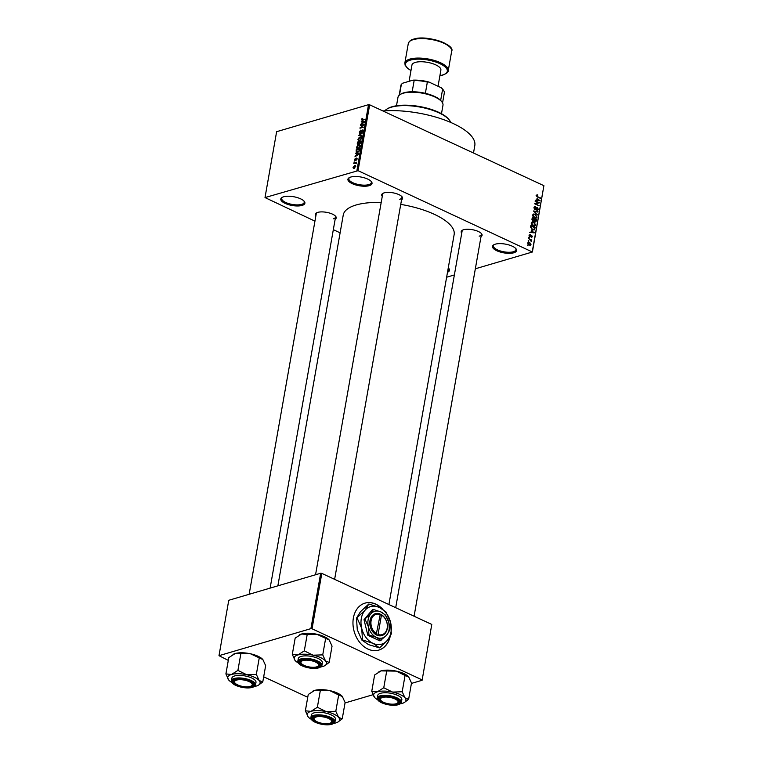 <?xml version="1.0" encoding="UTF-8"?>
<svg xmlns="http://www.w3.org/2000/svg" width="763" height="763" viewBox="0 0 763 763"><rect width="100%" height="100%" fill="white"/><g stroke="black" fill="none" stroke-linecap="round" stroke-linejoin="round"><path stroke-width="1.14" d="M513.814 252.782A12.237 4.444 10 0 1 497.924 251.237A12.237 4.444 10 0 1 493.756 244.818A12.237 4.444 10 0 1 495.282 244.179A12.237 4.444 10 0 1 506.708 244.379A12.237 4.444 10 0 1 515.95 248.728A12.237 4.444 10 0 1 513.814 252.782M494.224 244.57A11.426 4.149 -170 0 0 493.432 245.753A11.426 4.149 -170 0 0 500.499 250.998A11.426 4.149 -170 0 0 513.337 251.752A11.426 4.149 -170 0 0 515.931 249.711A11.426 4.149 -170 0 0 515.597 248.337M369.244 185.667A12.237 4.444 10 0 1 353.345 184.121A12.237 4.444 10 0 1 349.177 177.703A12.237 4.444 10 0 1 350.703 177.064A12.237 4.444 10 0 1 362.129 177.254A12.237 4.444 10 0 1 371.371 181.613A12.237 4.444 10 0 1 369.244 185.667M349.645 177.455A11.426 4.149 -170 0 0 348.853 178.628A11.426 4.149 -170 0 0 355.92 183.883A11.426 4.149 -170 0 0 368.758 184.627A11.426 4.149 -170 0 0 371.352 182.595A11.426 4.149 -170 0 0 371.018 181.222M302.119 205.409A12.237 4.444 10 0 1 286.23 203.864A12.237 4.444 10 0 1 282.052 197.436A12.237 4.444 10 0 1 283.578 196.797A12.237 4.444 10 0 1 295.014 196.997A12.237 4.444 10 0 1 304.246 201.356A12.237 4.444 10 0 1 302.119 205.409M282.52 197.188A11.426 4.149 -170 0 0 281.728 198.37A11.426 4.149 -170 0 0 288.805 203.626A11.426 4.149 -170 0 0 301.633 204.37A11.426 4.149 -170 0 0 304.227 202.338A11.426 4.149 -170 0 0 303.893 200.965M315.872 215.872A10.606 3.853 10 0 1 316.416 212.934A10.606 3.853 10 0 1 317.742 212.381A10.606 3.853 10 0 1 327.642 212.553A10.606 3.853 10 0 1 335.653 216.33A10.606 3.853 10 0 1 335.157 219.267M316.893 212.696A9.795 3.557 -170 0 0 316.264 213.659L249.148 594.282M382.273 196.349A10.606 3.853 10 0 1 382.816 193.411A10.606 3.853 10 0 1 384.142 192.858A10.606 3.853 10 0 1 394.042 193.029A10.606 3.853 10 0 1 402.053 196.797A10.606 3.853 10 0 1 401.557 199.744M383.293 193.163A9.795 3.557 -170 0 0 382.664 194.136L315.548 574.758M461.729 233.23A10.606 3.853 10 0 1 462.273 230.292A10.606 3.853 10 0 1 463.599 229.739A10.606 3.853 10 0 1 473.499 229.911A10.606 3.853 10 0 1 481.51 233.688A10.606 3.853 10 0 1 481.014 236.635M462.74 230.054A9.795 3.557 -170 0 0 462.12 231.027L395.701 607.691M382.892 110.94A61.193 22.232 10 0 1 445.668 120.392A61.193 22.232 10 0 1 474.805 145.58L473.499 153.01M277.866 585.841L343.255 215.013A56.3 20.458 10 0 1 356.063 204.999A56.3 20.458 10 0 1 381.195 202.453M400.737 204.389A56.3 20.458 10 0 1 454.147 234.565L388.911 604.534M382.892 609.408A24.483 18.398 73.6 0 0 365 603.132A24.483 18.398 73.6 0 0 353.374 618.011A24.483 18.398 73.6 0 0 359.64 642.312A24.483 18.398 73.6 0 0 378.81 650.095A24.483 18.398 73.6 0 0 390.236 636.247M378.715 650.124A24.483 18.398 73.6 0 0 389.922 636.809M528.759 241.242L528.225 240.479L528.759 241.242M530.113 239.811L528.559 238.571L531.706 240.03L531.124 240.278L531.334 241.48L530.113 239.811M529.341 237.98L528.807 237.217L529.341 237.98M529.894 236.911L529.083 235.29L530.295 234.594L529.522 235.529L530.209 236.406L531.639 235.29L532.345 236.778L531.248 237.465L531.611 235.796L529.589 236.721M529.856 235.061L530.295 234.594L529.198 234.918M530.266 235.099L529.055 235.662M529.408 236.54L530.209 236.406M531.611 236.988L531.248 237.465M531.277 236.959L531.887 236.587M531.611 235.796L530.428 236.091M531.401 230.416L534.243 232.868L529.656 232.381L531.105 232.066L531.401 230.416M531.267 222.891L532.183 221.842L533.757 222.062L535.702 224.961L534.815 226.01L533.156 225.762L531.687 224.57L531.267 222.891M532.65 215.071L533.566 214.012L535.13 214.231L537.085 217.131L536.189 218.189L534.539 217.932L533.07 216.74L532.65 215.071M536.151 195.204L537.677 194.803L536.647 195.462L536.885 196.129L540.338 198.323L537.4 196.959L536.151 195.204M537.648 195.299L536.131 195.614M532.288 251.571L543.905 185.686L532.393 252.009L358.047 170.683L265.009 197.579L314.947 221.146M543.905 185.686L369.664 104.808L358.047 170.683M537.066 198.294L539.908 200.745L535.321 200.259L536.77 199.944L537.066 198.294M538.602 202.882L535.14 201.279L535.225 200.803L539.546 202.815L535.636 203.721L539.021 205.81L534.691 203.797L534.787 203.282L538.602 202.882L534.71 203.683M534.491 209.339L537.467 207.66L538.42 209.567L536.875 210.407L537.905 209.348L536.904 208.08L536.112 209.415L534.958 209.663L533.966 207.593L534.729 206.573L535.702 206.697L534.462 207.87L535.435 209.234L534.634 209.472M535.674 207.202L533.928 208.032M536.761 207.574L537.467 207.66L536.246 208.022M537.734 210.502L536.875 210.407M536.904 209.901L537.905 209.348M535.092 209.72L536.112 209.415L534.958 209.663M537.41 214.947L533.432 210.979L538.001 211.57L537.915 212.066L533.9 211.418L537.41 214.947M533.289 221.232L534.186 220.974L533.013 221.127L532.002 219.086L532.259 217.617L536.58 219.62L536.322 221.098L535.006 221.909L534.186 220.974L533.013 221.127L534.501 220.679L535.016 221.394L535.998 219.858L534.701 219.267L534.501 220.679M535.721 221.985L535.006 221.909M533.28 229.93L534.758 229.501L532.498 229.653L530.628 226.84L530.876 225.438L535.206 227.45L534.195 229.94M529.16 245.037L527.729 242.939L528.387 242.157L529.598 242.367L530.991 244.446L530.333 245.238L529.16 245.037M527.967 245.734L527.433 244.971L527.967 245.734M340.117 232.829L333.326 229.682M355.119 163.072L353.755 163.473L353.841 162.996L356.474 162.223L356.111 163.749L355.119 163.072M356.235 163.54L355.644 163.005M354.518 161.966L353.994 162.118L354.518 161.966M355.014 160.659L354.366 159.753L355.424 158.342L355.033 160.201L356.54 158.075L357.094 158.933L356.149 160.259L356.502 158.542L355.014 160.659L354.719 159.915M354.738 159.677L355.463 160.402M357.094 158.332L356.54 158.075L357.094 158.933M357.036 159.209L356.502 158.542M356.464 153.926L355.548 153.334L358.906 153.725L358.82 154.221L354.938 156.806L356.836 154.097M356.559 147.364L357.361 145.828L359.802 144.97L360.26 146.277L358.085 148.651L356.865 148.566L356.95 147.545M357.933 139.534L358.744 137.998L361.176 137.14L361.643 138.446L359.459 140.831L358.248 140.735L358.333 139.715M361.881 119.877L361.824 118.847L362.749 118.313L362.043 120.001L364.991 119.2L362.454 120.392L361.443 119.667L362.454 120.392M361.853 119.572L362.721 120.316L361.977 119.982M356.922 170.55L368.529 104.674L276.626 131.694L265.009 197.579M362.129 121.803L361.214 121.212L364.571 121.603L364.485 122.099L360.594 124.684L362.501 121.975M363.312 124.855L360.422 125.704L364.113 124.169L360.775 127.535L363.589 127.163L359.974 128.222L363.646 125.008M360.041 133.239L359.249 132.056L360.756 130.12L359.669 131.98L360.117 132.762L362.225 129.824L362.978 130.883L361.643 132.638L362.549 131.026L362.129 130.301L359.554 133.22M359.669 131.98L360.537 132.953M362.902 131.188L362.129 130.301M361.977 136.3L358.705 135.404L362.568 132.924L359.096 135.48L362.063 135.804L361.977 136.3M358.085 144.655L357.275 143.511L357.542 142.042L361.157 140.974L359.755 144.035L357.523 144.646M357.418 152.524L356.273 152.543L356.159 149.863L359.774 148.804L359.335 150.912L357.418 152.524M354.175 168.318L353.021 167.402L354.614 165.676L355.739 166.601L353.336 168.356M355.768 166.21L354.614 165.676L355.424 165.657M532.393 252.009L475.339 268.786M454.376 274.947L446.622 277.227M307.747 697.268L263.683 676.81M228.29 660.386L218.991 655.675L310.903 628.645L320.67 573.251L228.766 600.281L218.991 655.675M431.782 624.439L422.111 680.281L431.782 624.439L321.805 573.385L312.038 628.788L310.903 628.645M422.015 679.843L312.038 628.788M422.111 680.281L411.429 683.419M373.002 694.721L345.029 702.942M320.67 573.251L321.805 573.385M382.206 608.96A24.483 18.398 73.6 0 0 364.895 603.161M368.529 104.674L369.664 104.808M448.272 267.889A12.237 4.444 10 0 1 448.825 268.471A12.237 4.444 10 0 1 447.499 272.238M399.717 199.277A9.795 3.557 -170 0 0 401.948 197.541A9.795 3.557 -170 0 0 401.691 196.406M479.174 236.168A9.795 3.557 -170 0 0 481.405 234.422A9.795 3.557 -170 0 0 481.148 233.297M333.317 218.809A9.795 3.557 -170 0 0 335.548 217.064A9.795 3.557 -170 0 0 335.291 215.939M447.757 270.817A11.426 4.149 -170 0 0 448.806 269.453A11.426 4.149 -170 0 0 448.472 268.08M362.587 121.851L361.214 121.212M363.493 121.975L362.52 121.842L362.291 123.167L363.493 121.975M361.099 125.504L360.498 125.227M361.366 127.812L360.775 127.535M360.708 128.012L360.069 127.707M360.126 136.062L358.705 135.404M360.432 136.1L359.096 135.48M361.672 137.912L360.069 137.168M361.223 138.57L359.974 137.645L358.362 139.41L359.554 140.344L361.576 138.742M361.672 137.969L359.974 137.645M360.06 140.583L358.705 140.373L359.592 140.783M358.133 142.319L357.542 142.042M360.641 141.575L359.564 141.889L359.774 143.578L361.013 141.746M360.212 143.778L359.354 143.282M359.144 142.023L357.876 142.395L358.162 144.178L359.516 142.195M358.6 144.379L357.656 143.883M360.289 145.733L358.686 144.989M359.84 146.401L358.6 145.466L356.979 147.23L358.181 148.175L360.193 146.563M360.298 145.8L358.6 145.466M358.677 148.413L357.322 148.203L358.209 148.613M356.75 150.139L356.159 149.863M359.268 149.405L356.493 150.216L356.664 152.114L358.925 150.95L359.64 149.577M358.028 152.285L357.513 152.047M356.922 153.973L355.548 153.334M357.837 154.097L356.855 153.964L356.626 155.29L357.837 154.097M354.442 163.272L353.841 162.996M356.321 163.32L355.816 163.091M355.682 166.849L354.537 166.153L353.393 167.307L354.232 167.85L355.367 166.696L354.537 166.153M354.728 168.079L353.393 167.307M536.141 195.252L537.677 194.803M539.746 198.046L540.423 197.846M538.726 200.621L540.004 200.24M535.607 200.287L536.77 199.944M538.716 199.725L537.543 198.695L537.305 200.02L539.498 200.326L538.716 199.725M536.961 198.866L537.543 198.695M538.554 200.602L539.498 200.326M536.179 200.354L537.305 200.02M537.219 203.292L539.546 202.815M534.958 203.921L535.636 203.721M538.42 205.533L539.107 205.333M534.09 207.174L535.702 206.697M537.753 209.768L538.42 209.567M536.885 211.904L538.001 211.57M536.999 214.594L537.495 214.451M534.3 214.479L535.13 214.231M536.408 217.331L537.085 217.131M534.682 217.999L536.58 216.902L535.044 214.708L533.833 214.508L533.156 215.3L534.634 217.465L535.922 217.674L533.852 218.285M534.014 217.646L534.634 217.465M532.612 215.462L533.156 215.3M535.903 219.82L536.58 219.62M535.683 221.289L536.322 221.098M534.129 219.429L534.701 219.267M534.52 221.547L535.845 220.688M534.195 219.029L532.679 218.323L533.089 220.65L534.195 219.029M532.107 218.495L532.679 218.323M532.526 220.812L534.033 219.963M531.954 219.496L532.498 219.334M532.917 222.31L533.757 222.062M535.025 225.161L535.702 224.961M533.308 225.829L535.197 224.723L533.661 222.538L532.45 222.338L531.773 223.13L533.251 225.295L534.539 225.505L532.469 226.115M532.631 225.476L533.251 225.295M531.239 223.282L531.773 223.13M534.52 227.651L535.206 227.45M532.898 229.386L532.688 230.102M534.615 227.689L531.296 226.153L531.563 228.499L532.593 229.177L534.262 229.167L534.615 227.689M530.724 226.315L531.296 226.153M531.84 230.025L534.262 229.167M531.964 229.367L532.593 229.177M530.59 227.174L531.153 227.012M533.06 232.744L534.338 232.372M529.942 232.41L531.105 232.066M533.051 231.847L531.878 230.817L531.639 232.143L533.833 232.448L533.051 231.847M531.296 230.989L531.878 230.817M532.889 232.725L533.833 232.448M530.514 232.477L531.639 232.143M528.74 237.703L529.417 237.503M530.838 240.288L531.706 240.03M531.058 241.261L531.582 241.108M528.168 240.965L528.845 240.765M528.606 242.672L529.598 242.367M530.228 244.675L530.991 244.446M530.543 244.227L529.512 242.844L528.177 243.159L529.217 244.541L530.543 244.227L528.606 244.723M527.71 243.292L529.512 242.844M527.376 245.457L528.053 245.257M387.079 108.975L387.928 108.47A33.458 12.151 10 0 1 392.115 106.725A33.458 12.151 10 0 1 423.351 107.268A33.458 12.151 10 0 1 448.606 119.171L449.235 119.934A34.268 12.456 -170 0 0 423.36 107.745A34.268 12.456 -170 0 0 391.362 107.192A34.268 12.456 -170 0 0 387.079 108.975A34.268 12.456 -170 0 0 384.8 110.816M450.752 122.442A34.268 12.456 -170 0 0 449.235 119.934M392.564 692.089A16.424 5.97 10 0 1 400.174 694.559A16.424 5.97 10 0 1 405 697.859L402.196 691.755L392.564 692.089L383.76 687.749L377.351 691.85L371.762 691.278L374.566 697.382A16.424 5.97 10 0 1 374.49 697.287A16.424 5.97 10 0 1 377.351 691.85A16.424 5.97 -170 0 1 392.564 692.089M395.968 698.641A10.606 3.853 10 0 1 399.135 700.825A10.606 3.853 10 0 1 395.215 704.735A10.606 3.853 10 0 1 382.549 702.589A10.606 3.853 10 0 1 379.898 697.439A10.606 3.853 10 0 1 395.968 698.641M397.552 703.038A9.795 3.557 -170 0 0 399.03 701.569A9.795 3.557 -170 0 0 398.772 700.434A9.795 3.557 10 0 1 399.03 701.569A9.795 3.557 10 0 1 398.028 702.799L397.18 703.305A8.975 3.262 -170 0 0 395.015 698.975A8.975 3.262 -170 0 0 384.104 697.144A8.975 3.262 -170 0 0 380.899 700.434A8.975 3.262 -170 0 0 394.414 704.087A8.975 3.262 -170 0 0 397.18 703.305M397.533 695.341A12.237 4.444 -170 0 0 385.019 692.747A12.237 4.444 -170 0 0 377.733 695.494L377.284 698.04A12.237 4.444 10 0 1 384.571 695.293A12.237 4.444 10 0 1 397.084 697.887A12.237 4.444 10 0 1 401.395 702.284L401.843 699.747A12.237 4.444 -170 0 0 397.533 695.341M371.762 691.278L374.633 674.978L381.052 670.887L396.264 671.125L405.067 675.455L402.196 691.755M386.631 671.45L383.76 687.749M405.067 675.455L408.777 676.991A16.424 5.97 10 0 1 408.806 677.029M378.81 671.85A16.424 5.97 10 0 1 378.992 671.736A16.424 5.97 10 0 1 381.052 670.887A16.424 5.97 10 0 1 396.264 671.125A16.424 5.97 10 0 1 408.701 676.895L411.505 682.999L408.634 699.299L405 697.859A16.424 5.97 10 0 1 404.276 702.532A16.424 5.97 10 0 1 402.225 703.391A16.424 5.97 10 0 1 400.394 703.81M404.457 702.427L408.634 699.299M377.704 699.805A16.424 5.97 10 0 1 374.566 697.382M380.899 700.434L380.27 699.661A9.795 3.557 10 0 1 379.745 698.164A9.795 3.557 10 0 1 380.375 697.191A9.795 3.557 -170 0 0 379.745 698.164A9.795 3.557 -170 0 0 380.642 700.053M317.809 666.366A8.975 3.262 -170 0 0 313.603 661.321A8.975 3.262 -170 0 0 301.795 661.092A8.975 3.262 -170 0 0 301.442 663.543A8.975 3.262 -170 0 0 309.234 666.938A8.975 3.262 -170 0 0 317.723 666.414A8.975 3.262 -170 0 0 317.809 666.366M319.315 663.552A9.795 3.557 10 0 1 319.573 664.678A9.795 3.557 10 0 1 318.667 665.851A9.795 3.557 10 0 1 318.572 665.908A9.795 3.557 10 0 1 318.476 665.965A9.795 3.557 -170 0 0 319.573 664.678A9.795 3.557 -170 0 0 319.315 663.552M301.442 663.543L300.813 662.78A9.795 3.557 10 0 1 300.288 661.283A9.795 3.557 10 0 1 300.918 660.31A9.795 3.557 -170 0 0 300.288 661.283A9.795 3.557 -170 0 0 301.185 663.171M314.861 717.506A8.975 3.262 -170 0 0 314.499 719.957A8.975 3.262 -170 0 0 322.291 723.353A8.975 3.262 -170 0 0 330.78 722.828A8.975 3.262 -170 0 0 330.865 722.771A8.975 3.262 -170 0 0 326.659 717.735A8.975 3.262 -170 0 0 314.861 717.506M331.724 722.265A9.795 3.557 10 0 1 331.628 722.323A9.795 3.557 10 0 1 331.533 722.38A9.795 3.557 -170 0 0 332.63 721.092A9.795 3.557 10 0 1 331.724 722.265M314.499 719.957L313.87 719.194A9.795 3.557 10 0 1 313.345 717.687A9.795 3.557 10 0 1 313.974 716.715A9.795 3.557 -170 0 0 313.345 717.687A9.795 3.557 -170 0 0 314.242 719.585M332.372 719.967A9.795 3.557 10 0 1 332.63 721.092A9.795 3.557 -170 0 0 332.372 719.967M238.247 679.776A8.975 3.262 -170 0 0 235.042 683.066A8.975 3.262 -170 0 0 248.557 686.729A8.975 3.262 -170 0 0 251.323 685.937A8.975 3.262 -170 0 0 249.158 681.617A8.975 3.262 -170 0 0 238.247 679.776M235.042 683.066L234.413 682.303A9.795 3.557 10 0 1 233.888 680.806A9.795 3.557 10 0 1 234.518 679.833A9.795 3.557 -170 0 0 233.888 680.806A9.795 3.557 -170 0 0 234.785 682.694M251.695 685.679A9.795 3.557 -170 0 0 253.173 684.201A9.795 3.557 -170 0 0 252.915 683.076A9.795 3.557 10 0 1 253.173 684.201A9.795 3.557 10 0 1 252.171 685.441L251.323 685.937M441.481 113.706L442.979 105.237A22.842 8.298 -170 0 0 441.758 101.737A22.842 8.298 -170 0 0 434.939 97.015A22.842 8.298 -170 0 0 400.327 94.431A22.842 8.298 -170 0 0 397.981 97.302L396.483 105.771M400.327 94.431L401.176 93.925A22.032 8.002 10 0 1 412.173 91.76A22.032 8.002 10 0 1 425.363 93.324A22.032 8.002 10 0 1 434.557 96.424A22.032 8.002 10 0 1 440.652 100.42A22.032 8.002 10 0 1 441.128 100.964L441.758 101.737M399.488 95.003L401.376 84.283L402.73 83.177L413.06 80.144A21.211 7.706 10 0 1 428.94 82.032L441.291 87.764A21.211 7.706 10 0 1 442.483 88.975L443.112 89.738A22.032 8.002 -170 0 0 442.626 89.195L441.291 87.764M412.173 91.76L414.147 80.525L413.06 80.144M440.652 100.42L442.626 89.195M428.94 82.032L427.347 82.099A22.032 8.002 -170 0 0 414.147 80.525M425.363 93.324L427.347 82.099M442.559 102.929L444.285 93.115A22.032 8.002 -170 0 0 443.112 89.738M401.376 84.283A22.032 8.002 -170 0 0 400.899 85.466L399.163 95.28M438.038 86.257L440.88 70.129A14.688 5.341 -170 0 0 431.801 63.377A14.688 5.341 -170 0 0 415.301 62.413A14.688 5.341 -170 0 0 411.953 65.027L409.082 81.307M307.184 634.568L304.303 650.868L297.894 654.959L292.305 654.396L295.176 638.097L301.595 633.996L307.184 634.568L316.807 634.234A16.424 5.97 10 0 1 324.418 636.714A16.424 5.97 10 0 1 329.244 640.014L329.32 640.109A16.424 5.97 10 0 1 329.349 640.138M299.354 634.969A16.424 5.97 10 0 1 299.535 634.854A16.424 5.97 10 0 1 301.595 633.996A16.424 5.97 10 0 1 316.807 634.234L329.244 640.014L332.048 646.108L329.177 662.408L325.543 660.977L322.739 654.873L313.116 655.198L304.303 650.868M303.092 665.698A10.606 3.853 10 0 1 300.441 660.548A10.606 3.853 10 0 1 316.511 661.75A10.606 3.853 10 0 1 319.678 663.944A10.606 3.853 10 0 1 315.758 667.844A10.606 3.853 10 0 1 303.092 665.698M321.938 665.403L322.387 662.856A12.237 4.444 -170 0 0 318.076 658.459A12.237 4.444 -170 0 0 305.562 655.865A12.237 4.444 -170 0 0 298.276 658.612L297.828 661.149A12.237 4.444 10 0 1 305.114 658.412A12.237 4.444 10 0 1 317.627 660.996A12.237 4.444 10 0 1 321.938 665.403C318.686 669.246 312.115 669.418 302.243 665.908C299.153 664.478 297.684 662.894 297.828 661.149M292.305 654.396L295.109 660.491A16.424 5.97 10 0 1 295.033 660.396A16.424 5.97 10 0 1 297.894 654.959A16.424 5.97 10 0 1 313.116 655.198A16.424 5.97 10 0 1 325.543 660.977A16.424 5.97 10 0 1 324.819 665.651A16.424 5.97 10 0 1 322.768 666.509A16.424 5.97 -170 0 1 320.937 666.919M325.61 638.574L322.739 654.873M325 665.536L329.177 662.408M298.247 662.923A16.424 5.97 10 0 1 295.109 660.491M326.173 711.612A16.424 5.97 10 0 1 333.784 714.092A16.424 5.97 10 0 1 338.6 717.382L335.796 711.288L326.173 711.612L317.36 707.272L310.951 711.374L305.362 710.801L308.166 716.905A16.424 5.97 10 0 1 308.09 716.81A16.424 5.97 10 0 1 310.951 711.374A16.424 5.97 -170 0 1 326.173 711.612M329.568 718.164A10.606 3.853 10 0 1 332.735 720.358A10.606 3.853 10 0 1 328.815 724.259A10.606 3.853 10 0 1 316.149 722.113A10.606 3.853 10 0 1 313.498 716.962A10.606 3.853 10 0 1 329.568 718.164M331.132 714.864A12.237 4.444 -170 0 0 318.629 712.28A12.237 4.444 -170 0 0 311.333 715.017L310.884 717.563A12.237 4.444 10 0 1 318.181 714.826A12.237 4.444 10 0 1 330.684 717.411A12.237 4.444 10 0 1 334.995 721.817L335.443 719.271A12.237 4.444 -170 0 0 331.132 714.864M305.362 710.801L308.233 694.502L314.652 690.41L329.864 690.649L338.677 694.988L335.796 711.288M320.241 690.973L317.36 707.272M338.677 694.988L342.377 696.514A16.424 5.97 10 0 1 342.406 696.552M312.41 691.383A16.424 5.97 10 0 1 312.592 691.268A16.424 5.97 10 0 1 314.652 690.41A16.424 5.97 10 0 1 329.864 690.649A16.424 5.97 10 0 1 342.301 696.419L345.105 702.523L342.234 718.822L338.6 717.382A16.424 5.97 10 0 1 337.875 722.065A16.424 5.97 10 0 1 335.825 722.914A16.424 5.97 10 0 1 333.994 723.334M338.057 721.951L342.234 718.822M311.304 719.328A16.424 5.97 10 0 1 308.166 716.905M240.784 654.091L237.903 670.391L231.494 674.482L225.905 673.92L228.786 657.62L235.195 653.529L250.407 653.767A16.424 5.97 10 0 1 258.018 656.237A16.424 5.97 10 0 1 262.844 659.537L262.92 659.633A16.424 5.97 10 0 1 262.949 659.671M232.953 654.492A16.424 5.97 10 0 1 233.135 654.377A16.424 5.97 10 0 1 235.195 653.529A16.424 5.97 10 0 1 250.407 653.767L262.844 659.537L265.648 665.641L262.777 681.941L259.143 680.501L256.339 674.397L246.716 674.73L237.903 670.391M236.692 685.231A10.606 3.853 10 0 1 234.041 680.081A10.606 3.853 10 0 1 250.111 681.283A10.606 3.853 10 0 1 253.287 683.467A10.606 3.853 10 0 1 249.358 687.377A10.606 3.853 10 0 1 236.692 685.231M255.538 684.926L255.986 682.38A12.237 4.444 -170 0 0 251.676 677.983A12.237 4.444 -170 0 0 239.172 675.389A12.237 4.444 -170 0 0 231.876 678.135L231.427 680.682A12.237 4.444 10 0 1 238.724 677.935A12.237 4.444 10 0 1 251.227 680.529A12.237 4.444 10 0 1 255.538 684.926C252.286 688.779 245.715 688.941 235.843 685.432C232.763 684.01 231.284 682.427 231.427 680.682M225.905 673.92L228.709 680.014A16.424 5.97 10 0 1 228.633 679.928A16.424 5.97 10 0 1 231.494 674.482A16.424 5.97 10 0 1 246.716 674.73A16.424 5.97 10 0 1 259.143 680.501A16.424 5.97 10 0 1 258.419 685.174A16.424 5.97 10 0 1 256.368 686.032A16.424 5.97 -170 0 1 254.537 686.452M259.22 658.097L256.339 674.397M258.6 685.069L262.777 681.941M231.847 682.446A16.424 5.97 10 0 1 228.709 680.014M378.047 634.473L381.462 615.073L379.85 613.872A11.426 8.584 73.6 0 0 369.969 620.624A11.426 8.584 73.6 0 0 376.159 634.806L377.389 635.407L378.047 634.473A10.606 7.973 73.6 0 0 387.165 628.216A10.606 7.973 73.6 0 0 381.462 615.073M377.389 635.407L377.399 635.379A11.426 8.584 73.6 0 0 387.27 628.655A11.426 8.584 73.6 0 0 381.08 614.473L380.193 614.711M373.441 609.494L370.646 614.053L364.018 619.737L367.833 635.283L379.964 640.91L386.593 635.226L389.388 630.667L388.834 622.503L385.573 615.131L380.861 611.916L373.441 609.494L372.325 609.828L364.018 619.737M365.134 619.403L368.405 626.776L368.958 634.95L367.833 635.283M368.958 634.95L376.378 637.363L381.08 640.577M357.103 617.982L361.719 628.388L362.492 639.928L372.973 643.333L379.621 647.873L387.404 640.31L391.343 633.881L390.57 622.35A19.58 14.716 73.6 0 0 379.306 607.405A19.58 14.716 73.6 0 0 364.886 610.419A19.58 14.716 73.6 0 0 361.719 628.388A19.58 14.716 73.6 0 0 372.973 643.333A19.58 14.716 73.6 0 0 387.404 640.31A19.58 14.716 73.6 0 0 390.57 622.35L385.954 611.936L379.306 607.405L368.834 603.991L364.886 610.419L356.493 618.164L360.441 611.726L368.834 603.991M362.492 639.928L361.891 640.1L357.275 629.694L356.493 618.164M379.621 647.873L368.529 644.64L361.891 640.1M388.834 622.503A13.868 10.424 73.6 0 0 380.861 611.916A13.868 10.424 73.6 0 0 370.646 614.053A13.868 10.424 73.6 0 0 368.405 626.776A13.868 10.424 73.6 0 0 376.378 637.363A13.868 10.424 73.6 0 0 386.593 635.226A13.868 10.424 73.6 0 0 388.834 622.503M376.159 634.806L380.232 614.501A10.606 7.973 73.6 0 0 371.104 620.758A10.606 7.973 73.6 0 0 376.808 633.9M379.85 613.872L380.232 614.501M376.483 634.988L376.636 634.148M363.102 120.201L362.511 119.925M361.052 136.186L359.631 135.518M536.837 196.644L537.457 196.463M537.495 200.488L538.564 200.173M535.788 208.9L536.484 208.69M533.938 220.335L534.548 220.154M534.358 228.957L534.968 228.786M531.84 232.61L532.898 232.295M396.693 698.431A11.75 4.273 -170 0 0 380.365 696.485A11.75 4.273 -170 0 0 381.824 702.799A11.75 4.273 -170 0 0 398.152 704.745A11.75 4.273 -170 0 0 396.693 698.431M451.677 51.197A22.032 8.002 -170 0 0 438.048 41.068A22.032 8.002 -170 0 0 413.308 39.619A22.032 8.002 -170 0 0 408.291 43.539C409.369 41.04 411.162 39.571 413.689 39.123C426.593 34.516 455.435 44.712 451.677 51.197L448.253 70.654A22.032 8.002 10 0 0 434.614 60.525A22.032 8.002 10 0 0 409.874 59.085A22.032 8.002 10 0 0 404.857 63.005L408.291 43.539M414.051 39.161A21.211 7.706 10 0 1 434.319 39.609A21.211 7.706 10 0 1 450.17 47.43M439.917 75.604A21.211 7.706 -170 0 0 442.483 75.041A21.211 7.706 -170 0 0 439.841 63.634A21.211 7.706 -170 0 0 410.36 60.124A21.211 7.706 -170 0 0 410.99 70.511M302.367 665.918A11.75 4.273 -170 0 0 318.696 667.854A11.75 4.273 -170 0 0 317.236 661.54A11.75 4.273 -170 0 0 300.908 659.594A11.75 4.273 -170 0 0 302.367 665.918M330.293 717.954A11.75 4.273 -170 0 0 313.965 716.009A11.75 4.273 -170 0 0 315.424 722.323A11.75 4.273 -170 0 0 331.752 724.268A11.75 4.273 -170 0 0 330.293 717.954M235.967 685.441A11.75 4.273 -170 0 0 252.295 687.387A11.75 4.273 -170 0 0 250.836 681.063A11.75 4.273 -170 0 0 234.508 679.127A11.75 4.273 -170 0 0 235.967 685.441M359.84 132.762L360.441 133.039M362.396 130.301L363.007 130.587M359.507 143.578L360.107 143.854M357.828 144.178L358.467 144.474M354.862 160.192L355.405 160.449M356.636 158.542L357.122 158.771M355.739 163.034L356.321 163.301M355.148 166.124L355.768 166.42M353.612 167.879L354.404 168.242M536.904 195.147L536.131 195.376M535.016 207.126L534.005 207.422M537.486 209.968L536.885 210.14M533.833 214.508L532.698 214.842M535.454 221.461L534.672 221.69M533.595 220.717L532.736 220.974M532.45 222.338L531.315 222.672M531.42 235.777L530.438 236.063M530.123 244.713L529.112 245.009M377.284 698.04C377.141 699.785 378.61 701.369 381.7 702.79C391.572 706.3 398.143 706.137 401.395 702.284M481.405 234.422L414.08 616.227M334.623 579.336L401.948 197.541M317.723 666.414L318.572 665.908M330.78 722.828L331.628 722.323M335.548 217.064L270.121 588.12M439.898 75.709L442.845 75.07C446.784 73.439 448.587 71.97 448.253 70.654M410.971 70.606L407.413 68.193L405.115 65.208L404.857 63.005M310.884 717.563C310.741 719.309 312.22 720.892 315.3 722.323C325.172 725.832 331.743 725.661 334.995 721.817"/></g></svg>
